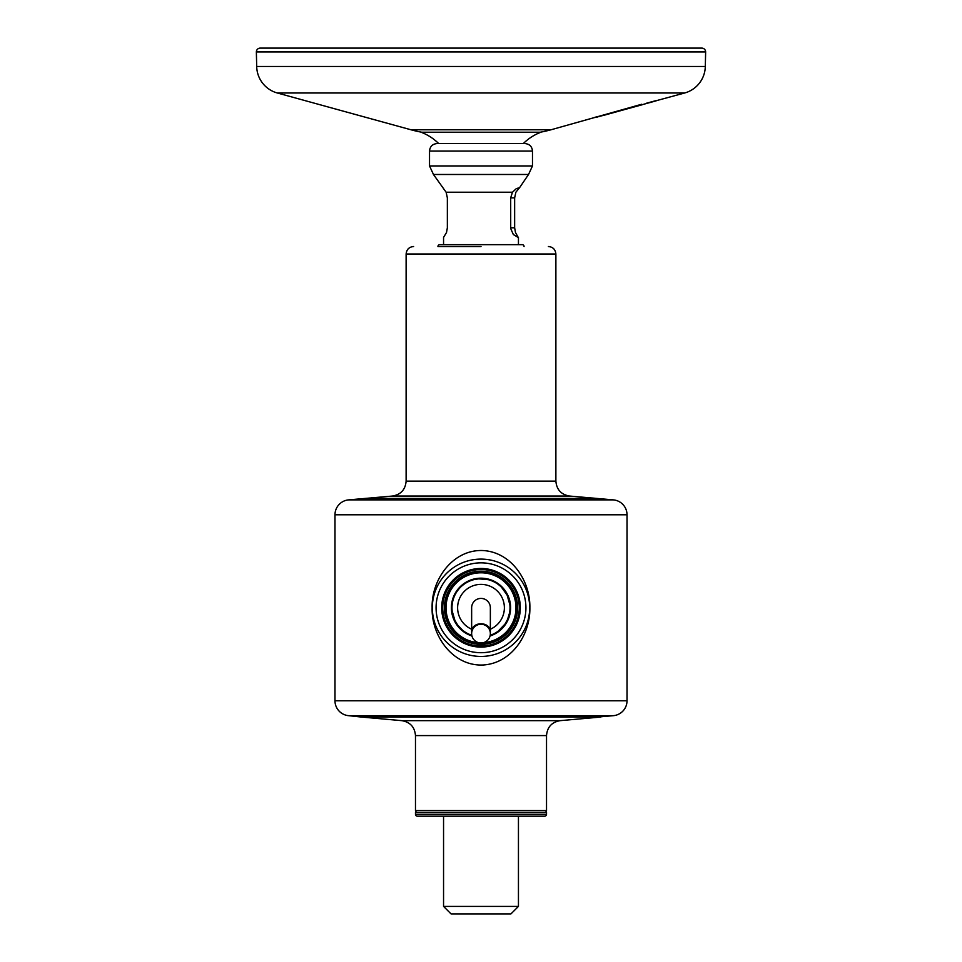 <?xml version="1.0" encoding="UTF-8"?>
<svg xmlns="http://www.w3.org/2000/svg" width="962" height="962" viewBox="0 0 962 962"><rect width="100%" height="100%" fill="white"/><g stroke="black" fill="none" stroke-linecap="round" stroke-linejoin="round"><path stroke-width="1.44" d="M443.554 906.408L518.446 906.408L510.954 913.9L451.046 913.9L443.554 906.408L443.554 816.185M361.195 717.027L401.839 720.658L560.161 720.658L600.805 717.027L361.195 717.027L348.653 715.68A14.971 14.971 0 0 1 334.98 700.757L627.02 700.757A14.971 14.971 0 0 1 613.347 715.68L597.943 717.027M546.524 735.581L546.524 810.569L415.476 810.569L415.476 735.581L546.524 735.581C547.234 727.104 551.779 722.125 560.161 720.658M481 246.525L437.938 246.525A1.876 1.876 0 0 1 439.814 244.649L522.186 244.649A1.876 1.876 0 0 1 524.062 246.525M569.552 496.043L600.805 498.785L361.195 498.785L392.448 496.043L569.552 496.043C561.159 494.588 556.601 489.622 555.88 481.12L406.12 481.12C405.399 489.622 400.853 494.588 392.448 496.043M490.355 631.12A9.355 7.371 0 0 0 481 623.761A9.355 7.371 0 0 0 471.645 631.12L471.645 607.78A9.355 9.355 0 0 1 481 598.412A9.355 9.355 0 0 1 490.355 607.78L490.355 633.609A9.355 9.355 0 0 1 481 642.977A9.355 9.355 0 0 1 471.645 633.609A9.355 9.355 0 0 1 481 624.254A9.355 9.355 0 0 1 490.355 633.609M481 568.47A39.31 39.31 0 0 1 520.31 607.78A39.31 39.31 0 0 1 481 647.089A39.31 39.31 0 0 1 441.69 607.78A39.31 39.31 0 0 1 481 568.47M525.925 607.78A44.925 44.925 0 0 1 481 652.705A44.925 44.925 0 0 1 436.075 607.78A44.925 44.925 0 0 1 481 562.854A44.925 44.925 0 0 1 525.925 607.78M432.323 607.78A48.677 48.677 0 0 0 481 656.445A48.677 48.677 0 0 0 529.677 607.78A48.677 48.677 0 0 0 481 559.102A48.677 48.677 0 0 0 432.323 607.78M529.87 607.78C530.363 634.475 511.94 662.878 483.658 664.97C453.15 666.798 431.289 636.074 432.13 607.78C431.325 579.509 452.994 549.049 483.249 550.553C511.676 552.32 530.411 581.024 529.87 607.78M334.98 514.79A14.971 14.971 0 0 1 348.653 499.879L364.935 498.448L597.065 498.448L613.347 499.879A14.971 14.971 0 0 1 627.02 514.79L334.98 514.79L334.98 700.757M627.02 700.757L627.02 514.79M451.984 607.78A29.016 29.016 0 0 1 481 578.763A29.016 29.016 0 0 1 510.016 607.78A29.016 29.016 0 0 0 481 578.763A29.016 29.016 0 0 0 471.789 635.293L469.372 634.355M445.43 607.78A35.57 35.57 0 0 1 481 572.21A35.57 35.57 0 0 1 516.57 607.78A35.57 35.57 0 0 0 481 572.21A35.57 35.57 0 0 0 445.43 607.78A35.57 35.57 0 0 0 481 643.35A35.57 35.57 0 0 0 516.57 607.78A35.57 35.57 0 0 1 481 643.35A35.57 35.57 0 0 1 445.43 607.78M441.69 607.78A39.31 39.31 0 0 1 481 568.47A39.31 39.31 0 0 1 520.31 607.78M510.016 607.78A29.016 29.016 0 0 1 490.211 635.293M509.583 612.77L507.575 619.42L505.026 624.037L498.208 631.144M462.385 630.038L457.635 624.975L454.906 620.454L452.164 610.99M501.442 587.181L507.094 595.105L509.836 604.557M474.086 579.593L478.667 578.859L488.227 579.677M546.524 814.309A1.876 1.876 0 0 1 544.648 816.185L417.352 816.185A1.876 1.876 0 0 1 415.476 814.309L546.524 814.309L546.524 812.433L415.476 812.433A1.876 1.876 0 0 1 417.352 810.569M544.648 810.569A1.876 1.876 0 0 1 546.524 812.433M415.476 812.433L415.476 814.309M540.259 132.227A123.557 123.557 0 0 0 550.985 129.786L411.014 129.786A123.557 123.557 0 0 0 421.741 132.227M256.698 66.462L705.302 66.462A28.078 28.078 0 0 1 684.679 92.989L277.321 92.989A28.078 28.078 0 0 1 256.698 66.462L256.361 51.912A3.848 3.848 0 0 1 260.161 48.1L481 48.1L260.161 48.1M701.839 48.1L481 48.1L701.839 48.1A3.848 3.848 0 0 1 705.639 51.912L256.361 51.912M645.322 103.619L656.168 100.649M645.322 103.812L656.168 100.842L646.861 103.271M654.749 101.106L684.679 92.989M550.985 129.786L641.726 104.257M636.339 106.241L645.358 103.812M596.416 116.895C599.11 116.21 599.11 116.27 596.416 117.051C593.71 117.737 593.71 117.689 596.416 116.895M645.755 103.68L655.591 100.974M596.416 117.123C593.71 117.821 593.71 117.761 596.416 116.967C599.11 116.294 599.11 116.342 596.416 117.123C593.71 117.821 593.71 117.761 596.416 116.967C599.11 116.294 599.11 116.342 596.416 117.123C598.568 116.486 598.568 116.45 596.416 116.991C594.251 117.617 594.251 117.665 596.416 117.111C598.568 116.486 598.568 116.45 596.416 116.991C594.251 117.617 594.251 117.665 596.416 117.111M646.524 103.295L654.966 100.986L646.524 103.295M646.524 103.211L654.966 100.902M651.971 102.056L650.072 102.573M646.524 103.487L654.966 101.166L646.524 103.487M599.001 116.474L595.899 117.508M599.001 116.546L600.901 115.957M638.299 105.171L600.901 116.041M638.299 105.255L641.726 104.341A599.855 4.545 -90 0 1 641.642 104.738L631.036 107.744M631.036 107.804L638.924 105.543M638.924 105.616L641.834 104.774M618.253 111.243L618.253 111.315A499.001 1.022 -90 0 1 618.253 111.351A499.001 1.022 -90 0 1 618.253 111.315L604.401 115.163L618.253 111.243A499.001 1.022 90 0 0 618.253 111.267L629.497 108.249M632.575 107.395L642.327 104.726M638.215 105.856L638.852 105.676M619.744 110.943L640.848 104.87A597.053 4.521 -90 0 0 640.92 104.545L599.134 116.534M639.538 105.327L640.848 104.954M623.22 109.981L623.869 109.8M638.359 105.652L639.538 105.243M625.997 109.151L638.359 105.567M625.985 109.091L623.232 109.933M620.249 110.798L623.232 109.86M596.151 116.979C594.251 117.556 594.336 117.568 596.416 117.039L595.646 117.268M596.548 116.955L597.727 116.655M604.401 115.091L602.2 115.693M618.253 111.351L617.484 111.568A496.127 4.04 90 0 1 617.448 111.556L604.401 115.163M596.416 117.075L595.646 117.28M437.229 143.566L438.684 143.566A50.132 50.132 0 0 0 421.091 132.227L540.909 132.227A50.132 50.132 0 0 0 523.316 143.566L437.229 143.566M512.445 192.232L516.209 188.708L519.612 187.602L515.872 192.232L514.646 197.847L514.646 227.802L515.488 232.503L518.29 237.53L513.335 234.536L510.714 228.571L510.69 197.847L512.445 192.232L446.127 192.232L447.354 197.847L447.354 227.802L446.512 232.503L443.554 237.422L443.554 244.649M433.465 174.483L429.521 165.945L532.479 165.945L528.535 174.483L433.465 174.483L446.127 192.232M548.388 246.525C552.946 246.969 555.435 249.471 555.88 254.016L406.12 254.016L406.12 481.12M613.347 715.68L348.653 715.68M348.653 499.879L613.347 499.879M490.355 629.22A23.401 23.401 0 0 0 481 584.379A23.401 23.401 0 0 0 471.645 629.22M471.945 635.966A29.606 29.606 0 0 1 481 578.174A29.606 29.606 0 0 1 490.055 635.966M483.357 642.676A34.981 34.981 0 0 0 515.981 607.78A34.981 34.981 0 0 0 481 572.799A34.981 34.981 0 0 0 446.019 607.78A34.981 34.981 0 0 0 478.643 642.676M444.384 607.78A36.616 36.616 0 0 1 481 571.163A36.616 36.616 0 0 1 517.616 607.78A36.616 36.616 0 0 1 481 644.396A36.616 36.616 0 0 1 444.384 607.78M519.264 607.78A38.264 38.264 0 0 0 481 569.516A38.264 38.264 0 0 0 442.736 607.78A38.264 38.264 0 0 0 481 646.043A38.264 38.264 0 0 0 519.264 607.78M429.521 165.945L429.521 151.046L532.479 151.046C532.034 146.501 529.545 144.011 524.987 143.566M514.646 197.847L510.69 197.847M510.69 227.802L514.646 227.802M555.88 254.016L555.88 481.12M406.12 254.016C406.565 249.471 409.054 246.969 413.612 246.525M518.446 816.185L518.446 906.408M401.839 720.658C410.221 722.125 414.766 727.104 415.476 735.581M471.645 631.12L471.645 633.609M411.014 129.786L277.321 92.989M629.461 108.261L632.623 107.395M705.302 66.462L705.639 51.912M532.479 165.945L532.479 151.046M519.612 187.626L528.535 174.483M518.446 244.649L518.446 237.422M429.521 151.046C429.966 146.501 432.455 144.011 437.013 143.566"/></g></svg>
